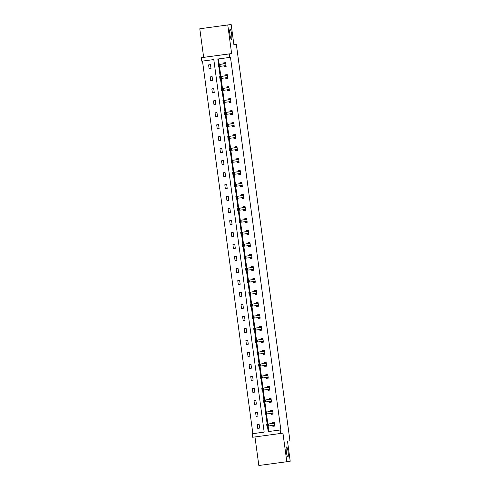 <?xml version="1.0" encoding="UTF-8"?>
<svg xmlns="http://www.w3.org/2000/svg" width="490" height="490" viewBox="0 0 490 490"><rect width="100%" height="100%" fill="white"/><g stroke="black" fill="none" stroke-linecap="round" stroke-linejoin="round"><path stroke-width="0.73" d="M231.427 39.267L231.427 39.267A4.961 0.876 -97.7 0 1 229.896 34.472A4.961 0.876 -97.7 0 1 230.098 29.431A4.961 0.876 -97.7 0 1 230.104 29.431A4.961 0.876 -97.7 0 1 231.635 34.227A4.961 0.876 -97.7 0 1 231.427 39.267M287.881 456.79L287.881 456.79A4.961 0.876 -97.7 0 1 286.344 451.994A4.961 0.876 -97.7 0 1 286.552 446.96L286.552 446.96A4.961 0.876 -97.7 0 1 288.089 451.755A4.961 0.876 -97.7 0 1 287.881 456.79M254.971 436.939L258.836 465.5L286.815 461.727L282.951 433.142L252.662 437.252L252.191 433.754L264.177 432.137L213.799 59.566L201.813 61.183L201.341 57.685L229.32 53.912L229.798 57.404L217.811 59.021L218.565 64.6M231.164 24.5L199.785 28.769L231.164 24.5L233.883 44.59L236.327 44.241L289.945 440.786L287.495 441.141L290.215 461.231L286.815 461.727M202.493 61.091L252.864 433.656L252.191 433.754M199.785 28.769L203.65 57.348L201.341 57.685M236.327 44.241L233.877 44.566M227.752 78.443L225.859 78.7L227.752 78.449L227.231 74.603L225.339 74.86L225.455 75.717M225.859 78.7L225.743 77.843M230.992 102.416L229.1 102.673L230.992 102.422L230.471 98.576L228.579 98.833L228.695 99.691M229.1 102.673L228.983 101.816M234.232 126.389L232.34 126.647L234.232 126.389L233.712 122.549L231.819 122.806L231.935 123.664M232.34 126.647L232.223 125.789M237.472 150.363L235.58 150.62L237.472 150.363L236.952 146.522L235.065 146.78L235.182 147.637M235.58 150.62L235.463 149.762M240.713 174.336L238.826 174.593L240.713 174.336L240.198 170.496L238.305 170.753L238.422 171.61M238.826 174.593L238.71 173.736M243.953 198.309L242.066 198.566L243.959 198.309L243.438 194.469L241.546 194.726L241.662 195.584M242.066 198.566L241.95 197.709M247.199 222.282L245.306 222.54L247.199 222.282L246.678 218.442L244.786 218.699L244.902 219.557M245.306 222.54L245.19 221.676M250.439 246.25L248.546 246.513L250.439 246.256L249.918 242.415L248.026 242.666L248.142 243.53M248.546 246.513L248.43 245.649M253.679 270.223L251.787 270.486L253.679 270.229L253.159 266.389L251.272 266.64L251.388 267.503M251.787 270.486L251.67 269.623M256.919 294.196L255.033 294.453L256.919 294.202L256.399 290.362L254.512 290.613L254.629 291.477M255.033 294.453L254.916 293.596M260.159 318.169L258.273 318.427L260.159 318.175L259.645 314.335L257.752 314.586L257.869 315.444M258.273 318.427L258.157 317.569M263.406 342.143L261.513 342.4L263.406 342.149L262.885 338.302L260.992 338.559L261.109 339.417M261.513 342.4L261.397 341.542M266.646 366.116L264.753 366.373L266.646 366.122L266.125 362.275L264.233 362.533L264.349 363.39M264.753 366.373L264.637 365.516M269.886 390.089L267.993 390.346L269.886 390.089L269.365 386.249L267.473 386.506L267.589 387.363M267.993 390.346L267.877 389.489M273.126 414.062L271.233 414.32L273.126 414.062L272.605 410.222L270.719 410.479L270.835 411.337M271.233 414.32L271.117 413.462M218.491 58.929L219.244 64.502M219.502 66.432L220.861 76.489M221.125 78.418L222.485 88.476M222.742 90.405L224.102 100.462M224.365 102.392L225.725 112.449M225.988 114.378L227.348 124.436M227.605 126.365L228.965 136.422M229.228 138.352L230.588 148.409M230.845 150.338L232.205 160.395M232.468 162.325L233.828 172.382M234.091 174.311L235.445 184.363M235.708 186.298L237.068 196.349M237.332 198.285L238.691 208.336M238.949 210.271L240.308 220.322M240.572 222.258L241.931 232.309M242.195 234.245L243.548 244.296M243.812 246.231L245.172 256.282M245.435 258.218L246.795 268.269M247.052 270.204L248.412 280.256M248.675 282.191L250.035 292.242M250.292 294.178L251.652 304.229M251.915 306.164L253.275 316.215M253.538 318.151L254.898 328.202M255.155 330.131L256.515 340.189M256.778 342.118L258.138 352.175M258.395 354.105L259.755 364.162M260.019 366.091L261.378 376.149M261.642 378.078L263.001 388.135M263.259 390.065L264.618 400.122M264.882 402.051L266.242 412.108M266.499 414.038L267.858 424.095M268.122 426.024L268.863 431.5L280.85 429.883L230.471 57.306L229.798 57.404M274.749 426.049L272.857 426.306L274.749 426.049L274.229 422.209L272.336 422.466L272.452 423.323M272.857 426.306L272.74 425.449M271.503 402.076L269.616 402.333L271.509 402.076L270.988 398.235L269.096 398.493L269.212 399.35M269.616 402.333L269.5 401.475M268.263 378.102L266.376 378.36L268.263 378.109L267.748 374.262L265.856 374.519L265.972 375.377M266.376 378.36L266.26 377.502M265.023 354.129L263.136 354.386L265.023 354.135L264.502 350.289L262.615 350.546L262.732 351.404M263.136 354.386L263.02 353.529M261.783 330.156L259.89 330.413L261.783 330.162L261.262 326.316L259.375 326.573L259.492 327.43M259.89 330.413L259.774 329.556M258.542 306.183L256.65 306.44L258.542 306.189L258.022 302.348L256.129 302.6L256.246 303.463M256.65 306.44L256.533 305.582M255.302 282.209L253.41 282.473L255.302 282.216L254.782 278.375L252.889 278.626L253.005 279.49M253.41 282.473L253.293 281.609M252.056 258.236L250.17 258.5L252.056 258.242L251.542 254.402L249.649 254.653L249.765 255.517M250.17 258.5L250.053 257.636M248.816 234.263L246.929 234.526L248.816 234.269L248.295 230.429L246.409 230.68L246.525 231.543M246.929 234.526L246.813 233.663M245.576 210.296L243.683 210.553L245.576 210.296L245.055 206.455L243.169 206.713L243.285 207.57M243.683 210.553L243.567 209.689M242.336 186.323L240.443 186.58L242.336 186.323L241.815 182.482L239.922 182.739L240.039 183.597M240.443 186.58L240.327 185.722M239.096 162.349L237.203 162.607L239.096 162.349L238.575 158.509L236.682 158.766L236.799 159.624M237.203 162.607L237.087 161.749M235.849 138.376L233.963 138.633L235.855 138.376L235.335 134.536L233.442 134.793L233.559 135.65M233.963 138.633L233.846 137.776M232.609 114.403L230.723 114.66L232.609 114.409L232.095 110.562L230.202 110.82L230.318 111.677M230.723 114.66L230.606 113.803M229.369 90.43L227.483 90.687L229.369 90.436L228.848 86.589L226.962 86.846L227.078 87.704M227.483 90.687L227.366 89.829M226.129 66.456L224.236 66.714L226.129 66.462L225.608 62.616L223.722 62.873L223.838 63.731M224.236 66.714L224.12 65.856M280.85 429.883L280.17 429.981L280.641 433.479M203.65 57.348L231.629 53.575L227.77 24.99M231.629 53.575L229.32 53.912M267.442 426.116L268.183 431.598L280.17 429.981M218.822 66.524L220.182 76.587M220.445 78.51L221.805 88.574M222.062 90.497L223.422 100.56M223.685 102.484L225.045 112.547M225.308 114.47L226.668 124.534M226.925 126.457L228.285 136.52M228.548 138.443L229.908 148.507M230.165 150.43L231.525 160.493M231.788 162.417L233.148 172.48M233.405 174.403L234.771 184.467M235.029 186.39L236.388 196.453M236.652 198.377L238.011 208.434M238.269 210.363L239.628 220.42M239.892 222.35L241.252 232.407M241.509 234.336L242.875 244.394M243.132 246.323L244.492 256.38M244.755 258.31L246.115 268.367M246.372 270.296L247.732 280.354M247.995 282.283L249.355 292.34M249.612 294.269L250.972 304.327M251.235 306.256L252.595 316.313M252.858 318.243L254.218 328.3M254.475 330.223L255.835 340.287M256.099 342.21L257.458 352.273M257.716 354.197L259.075 364.26M259.339 366.183L260.698 376.247M260.962 378.17L262.322 388.233M262.579 390.156L263.939 400.22M264.202 402.143L265.562 412.206M265.819 414.13L267.179 424.193M252.864 433.656L264.171 432.131M210.486 64.662L211.006 68.502L209.114 68.753L208.593 64.913L210.486 64.662M212.103 76.648L212.623 80.489L210.737 80.74L210.216 76.899L212.103 76.648M213.726 88.629L214.246 92.475L212.354 92.726L211.833 88.886L213.726 88.629M215.349 100.615L215.863 104.462L213.977 104.713L213.456 100.873L215.349 100.615M216.966 112.602L217.487 116.449L215.594 116.7L215.079 112.859L216.966 112.602M218.589 124.589L219.11 128.435L217.217 128.686L216.696 124.846L218.589 124.589M220.206 136.575L220.727 140.422L218.84 140.673L218.32 136.833L220.206 136.575M221.829 148.562L222.35 152.402L220.457 152.66L219.936 148.819L221.829 148.562M223.452 160.549L223.967 164.389L222.08 164.646L221.56 160.806L223.452 160.549M225.069 172.535L225.59 176.375L223.697 176.633L223.177 172.792L225.069 172.535M226.692 184.522L227.213 188.362L225.32 188.619L224.8 184.779L226.692 184.522M228.309 196.508L228.83 200.349L226.937 200.606L226.423 196.766L228.309 196.508M229.933 208.495L230.453 212.335L228.561 212.593L228.04 208.752L229.933 208.495M231.556 220.482L232.07 224.322L230.184 224.579L229.663 220.739L231.556 220.482M233.173 232.468L233.693 236.309L231.801 236.566L231.28 232.726L233.173 232.468M234.796 244.455L235.31 248.295L233.424 248.553L232.903 244.712L234.796 244.455M236.413 256.442L236.933 260.282L235.041 260.539L234.526 256.693L236.413 256.442M238.036 268.428L238.557 272.269L236.664 272.526L236.143 268.679L238.036 268.428M239.653 280.415L240.174 284.255L238.287 284.512L237.766 280.666L239.653 280.415M241.276 292.401L241.797 296.242L239.904 296.499L239.383 292.653L241.276 292.401M242.899 304.388L243.414 308.228L241.527 308.486L241.007 304.639L242.899 304.388M244.516 316.375L245.037 320.215L243.144 320.466L242.63 316.626L244.516 316.375M246.139 328.361L246.66 332.202L244.767 332.453L244.247 328.612L246.139 328.361M247.756 340.348L248.277 344.188L246.39 344.439L245.87 340.599L247.756 340.348M249.379 352.328L249.9 356.175L248.007 356.426L247.487 352.586L249.379 352.328M251.003 364.315L251.517 368.162L249.631 368.413L249.11 364.572L251.003 364.315M252.62 376.302L253.14 380.148L251.248 380.399L250.733 376.559L252.62 376.302M254.243 388.288L254.763 392.135L252.871 392.386L252.35 388.546L254.243 388.288M255.86 400.275L256.38 404.121L254.494 404.373L253.973 400.532L255.86 400.275M257.483 412.262L258.003 416.102L256.111 416.359L255.59 412.519L257.483 412.262M259.106 424.248L259.62 428.089L257.734 428.346L257.213 424.505L259.106 424.248M268.863 431.5L268.183 431.598M259.62 428.07L257.734 428.346M257.997 416.084L256.111 416.359M256.38 404.097L254.494 404.373M254.757 392.116L252.871 392.386M253.14 380.13L251.248 380.399M251.517 368.143L249.631 368.413M249.894 356.157L248.007 356.426M248.277 344.17L246.39 344.439M246.654 332.183L244.767 332.453M245.037 320.197L243.144 320.466M243.414 308.21L241.527 308.486M241.791 296.223L239.904 296.499M240.174 284.237L238.287 284.512M238.55 272.25L236.664 272.526M236.933 260.264L235.041 260.539M235.31 248.277L233.424 248.553M233.687 236.29L231.801 236.566M232.07 224.304L230.184 224.579M230.447 212.317L228.561 212.593M228.83 200.33L226.937 200.606M227.207 188.344L225.32 188.619M225.59 176.357L223.697 176.633M223.967 164.371L222.08 164.646M222.344 152.384L220.457 152.66M220.727 140.397L218.84 140.673M219.104 128.417L217.217 128.686M217.487 116.43L215.594 116.7M215.863 104.444L213.977 104.713M214.24 92.457L212.354 92.726M212.623 80.47L210.737 80.74M211 68.484L209.114 68.753M267.889 424.689L267.13 424.793L267.234 425.559L267.993 425.455L267.889 424.689L268.551 424.009L268.814 425.933L266.921 426.19L266.664 424.267L274.345 423.066M274.633 425.191L268.814 425.933L267.993 425.455M267.13 424.793L266.664 424.267L272.397 423.434L272.716 422.411M273.236 426.251L272.691 425.369M267.234 425.559L266.921 426.19M266.266 412.702L265.513 412.807L265.617 413.572L266.37 413.474L266.266 412.702L266.934 412.023L267.191 413.946L265.298 414.203L265.041 412.28L272.722 411.079M273.01 413.205L267.191 413.946L266.37 413.474M265.513 412.807L265.041 412.28L270.774 411.447L271.093 410.43M271.613 414.264L271.068 413.382M265.617 413.572L265.298 414.203M264.643 400.716L263.889 400.82L263.994 401.586L264.747 401.488L264.643 400.716L265.311 400.036L265.574 401.959L263.681 402.216L263.418 400.293L271.105 399.099M271.393 401.218L265.574 401.959L264.747 401.488M263.889 400.82L263.418 400.293L269.157 399.46L269.476 398.444M269.996 402.278L269.445 401.396M263.994 401.586L263.681 402.216M263.026 388.729L262.266 388.833L262.371 389.599L263.13 389.501L263.026 388.729L263.694 388.049L263.951 389.973L262.058 390.23L261.801 388.307L269.482 387.112M269.769 389.232L263.951 389.973L263.13 389.501M262.266 388.833L261.801 388.307L267.534 387.474L267.852 386.457M268.373 390.291L267.828 389.409M262.371 389.599L262.058 390.23M261.403 376.743L260.649 376.847L260.754 377.612L261.507 377.514L261.403 376.743L262.07 376.063L262.328 377.986L260.441 378.243L260.178 376.32L267.865 375.126M268.146 377.245L262.328 377.986L261.507 377.514M260.649 376.847L260.178 376.32L265.917 375.487L266.229 374.47M266.75 378.305L266.205 377.423M260.754 377.612L260.441 378.243M259.786 364.756L259.026 364.86L259.13 365.626L259.89 365.528L259.786 364.756L260.447 364.082L260.711 365.999L258.818 366.257L258.561 364.333L266.242 363.139M266.529 365.258L260.711 365.999L259.89 365.528M259.026 364.86L258.561 364.333L264.294 363.5L264.612 362.484M265.133 366.318L264.588 365.436M259.13 365.626L258.818 366.257M258.163 352.769L257.409 352.874L257.513 353.639L258.267 353.541L258.163 352.769L258.83 352.096L259.088 354.013L257.201 354.27L256.938 352.347L264.618 351.152M264.906 353.272L259.088 354.013L258.267 353.541M257.409 352.874L256.938 352.347L262.671 351.52L262.989 350.497M263.51 354.331L262.965 353.449M257.513 353.639L257.201 354.27M256.539 340.783L255.786 340.887L255.89 341.652L256.644 341.555L256.539 340.783L257.207 340.109L257.471 342.026L255.578 342.283L255.321 340.36L263.001 339.166M263.289 341.285L257.471 342.026L256.644 341.555M255.786 340.887L255.321 340.36L261.054 339.533L261.372 338.51M261.893 342.345L261.341 341.469M255.89 341.652L255.578 342.283M254.923 328.796L254.163 328.9L254.267 329.672L255.027 329.568L254.923 328.796L255.59 328.122L255.847 330.04L253.955 330.297L253.698 328.374L261.378 327.179M261.666 329.298L255.847 330.04L255.027 329.568M254.163 328.9L253.698 328.374L259.43 327.547L259.749 326.524M260.27 330.358L259.725 329.482M254.267 329.672L253.955 330.297M253.299 316.81L252.546 316.914L252.65 317.685L253.404 317.581L253.299 316.81L253.967 316.136L254.224 318.053L252.338 318.31L252.074 316.387L259.761 315.193M260.043 317.312L254.224 318.053L253.404 317.581M252.546 316.914L252.074 316.387L257.814 315.56L258.126 314.537M258.647 318.371L258.101 317.496M252.65 317.685L252.338 318.31M251.682 304.829L250.923 304.927L251.027 305.699L251.787 305.595L251.682 304.829L252.344 304.149L252.607 306.066L250.715 306.324L250.457 304.4L258.138 303.206M258.426 305.325L252.607 306.066L251.787 305.595M250.923 304.927L250.457 304.4L256.19 303.573L256.509 302.55M257.029 306.385L256.484 305.509M251.027 305.699L250.715 306.324M250.059 292.842L249.306 292.94L249.41 293.712L250.163 293.608L250.059 292.842L250.727 292.163L250.984 294.08L249.098 294.337L248.834 292.414L256.515 291.219M256.803 293.345L250.984 294.08L250.163 293.608M249.306 292.94L248.834 292.414L254.567 291.587L254.886 290.564M255.406 294.404L254.861 293.522M249.41 293.712L249.098 294.337M248.442 280.856L247.683 280.954L247.787 281.726L248.54 281.621L248.442 280.856L249.104 280.176L249.367 282.093L247.475 282.35L247.217 280.427L254.898 279.233M255.186 281.358L249.367 282.093L248.54 281.621M247.683 280.954L247.217 280.427L252.95 279.6L253.269 278.577M253.789 282.418L253.238 281.536M247.787 281.726L247.475 282.35M246.819 268.869L246.06 268.967L246.164 269.739L246.923 269.635L246.819 268.869L247.487 268.189L247.744 270.113L245.851 270.364L245.594 268.447L253.275 267.246M253.563 269.371L247.744 270.113L246.923 269.635M246.06 268.967L245.594 268.447L251.327 267.614L251.646 266.591M252.166 270.431L251.621 269.549M246.164 269.739L245.851 270.364M245.196 256.882L244.443 256.981L244.547 257.752L245.3 257.648L245.196 256.882L245.864 256.203L246.121 258.126L244.234 258.377L243.971 256.46L251.658 255.259M251.94 257.385L246.121 258.126L245.3 257.648M244.443 256.981L243.971 256.46L249.71 255.627L250.023 254.604M250.543 258.444L249.998 257.562M244.547 257.752L244.234 258.377M243.579 244.896L242.82 244.994L242.924 245.766L243.683 245.662L243.579 244.896L244.241 244.216L244.504 246.139L242.611 246.39L242.354 244.473L250.035 243.273M250.323 245.398L244.504 246.139L243.683 245.662M242.82 244.994L242.354 244.473L248.087 243.64L248.406 242.617M248.926 246.458L248.381 245.576M242.924 245.766L242.611 246.39M241.956 232.909L241.203 233.007L241.307 233.779L242.06 233.675L241.956 232.909L242.624 232.229L242.881 234.153L240.994 234.404L240.731 232.487L248.412 231.286M248.7 233.412L242.881 234.153L242.06 233.675M241.203 233.007L240.731 232.487L246.464 231.654L246.782 230.631M247.303 234.471L246.758 233.589M241.307 233.779L240.994 234.404M240.339 220.923L239.579 221.021L239.684 221.792L240.443 221.688L240.339 220.923L241 220.243L241.264 222.166L239.371 222.417L239.114 220.5L246.795 219.3M247.083 221.425L241.264 222.166L240.443 221.688M239.579 221.021L239.114 220.5L244.847 219.667L245.165 218.644M245.686 222.485L245.141 221.603M239.684 221.792L239.371 222.417M238.716 208.936L237.962 209.04L238.06 209.806L238.82 209.702L238.716 208.936L239.383 208.256L239.641 210.179L237.748 210.431L237.491 208.513L245.172 207.313M245.459 209.438L239.641 210.179L238.82 209.702M237.962 209.04L237.491 208.513L243.224 207.68L243.542 206.657M244.063 210.498L243.518 209.616M238.06 209.806L237.748 210.431M237.093 196.949L236.339 197.054L236.443 197.819L237.197 197.715L237.093 196.949L237.76 196.27L238.024 198.193L236.131 198.444L235.868 196.527L243.555 195.326M243.842 197.452L238.024 198.193L237.197 197.715M236.339 197.054L235.868 196.527L241.607 195.694L241.925 194.671M242.446 198.511L241.895 197.629M236.443 197.819L236.131 198.444M235.476 184.963L234.716 185.067L234.82 185.833L235.58 185.728L235.476 184.963L236.143 184.283L236.4 186.206L234.508 186.457L234.251 184.54L241.931 183.34M242.219 185.465L236.4 186.206L235.58 185.728M234.716 185.067L234.251 184.54L239.984 183.707L240.302 182.684M240.823 186.525L240.278 185.643M234.82 185.833L234.508 186.457M233.853 172.976L233.099 173.08L233.203 173.846L233.957 173.742L233.853 172.976L234.52 172.296L234.777 174.22L232.891 174.477L232.628 172.554L240.308 171.353M240.596 173.478L234.777 174.22L233.957 173.742M233.099 173.08L232.628 172.554L238.367 171.721L238.679 170.698M239.2 174.538L238.655 173.656M233.203 173.846L232.891 174.477M232.236 160.989L231.476 161.094L231.58 161.859L232.34 161.761L232.236 160.989L232.897 160.31L233.16 162.233L231.268 162.49L231.011 160.567L238.691 159.366M238.979 161.492L233.16 162.233L232.34 161.761M231.476 161.094L231.011 160.567L236.744 159.734L237.062 158.711M237.583 162.551L237.038 161.669M231.58 161.859L231.268 162.49M230.612 149.003L229.859 149.107L229.963 149.873L230.717 149.775L230.612 149.003L231.28 148.323L231.537 150.246L229.645 150.504L229.387 148.58L237.068 147.386M237.356 149.505L231.537 150.246L230.717 149.775M229.859 149.107L229.387 148.58L235.12 147.747L235.439 146.731M235.96 150.565L235.414 149.683M229.963 149.873L229.645 150.504M228.989 137.016L228.236 137.12L228.34 137.886L229.093 137.788L228.989 137.016L229.657 136.336L229.92 138.26L228.028 138.517L227.764 136.594L235.451 135.399M235.739 137.519L229.92 138.26L229.093 137.788M228.236 137.12L227.764 136.594L233.503 135.761L233.822 134.744M234.343 138.578L233.791 137.696M228.34 137.886L228.028 138.517M227.372 125.03L226.613 125.134L226.717 125.899L227.476 125.801L227.372 125.03L228.04 124.35L228.297 126.273L226.405 126.53L226.147 124.607L233.828 123.413M234.116 125.532L228.297 126.273L227.476 125.801M226.613 125.134L226.147 124.607L231.88 123.774L232.199 122.757M232.719 126.592L232.174 125.71M226.717 125.899L226.405 126.53M225.749 113.043L224.996 113.147L225.1 113.913L225.853 113.815L225.749 113.043L226.417 112.363L226.674 114.286L224.788 114.544L224.524 112.62L232.211 111.426M232.493 113.545L226.674 114.286L225.853 113.815M224.996 113.147L224.524 112.62L230.263 111.787L230.576 110.771M231.096 114.605L230.551 113.723M225.1 113.913L224.788 114.544M224.132 101.056L223.373 101.16L223.477 101.926L224.236 101.828L224.132 101.056L224.794 100.383L225.057 102.3L223.164 102.557L222.907 100.634L230.588 99.439M230.876 101.559L225.057 102.3L224.236 101.828M223.373 101.16L222.907 100.634L228.64 99.801L228.959 98.784M229.479 102.618L228.934 101.736M223.477 101.926L223.164 102.557M222.509 89.07L221.756 89.174L221.86 89.94L222.613 89.842L222.509 89.07L223.177 88.396L223.434 90.313L221.547 90.57L221.284 88.647L228.965 87.453M229.253 89.572L223.434 90.313L222.613 89.842M221.756 89.174L221.284 88.647L227.017 87.82L227.336 86.797M227.856 90.632L227.311 89.75M221.86 89.94L221.547 90.57M220.886 77.083L220.132 77.187L220.237 77.953L220.99 77.855L220.886 77.083L221.554 76.409L221.817 78.326L219.924 78.584L219.667 76.66L227.348 75.466M227.636 77.585L221.817 78.326L220.99 77.855M220.132 77.187L219.667 76.66L225.4 75.834L225.719 74.811M226.239 78.645L225.688 77.769M220.237 77.953L219.924 78.584M219.269 65.097L218.509 65.201L218.614 65.972L219.373 65.868L219.269 65.097L219.936 64.423L220.194 66.34L218.301 66.597L218.044 64.674L225.725 63.48M226.013 65.599L220.194 66.34L219.373 65.868M218.509 65.201L218.044 64.674L223.777 63.847L224.095 62.824M224.616 66.658L224.071 65.783M218.614 65.972L218.301 66.597M274.602 425.149L272.716 425.406M274.29 423.182L272.397 423.434M274.333 423.115L272.44 423.372M272.985 413.162L271.093 413.419M272.667 411.196L270.774 411.447M272.71 411.128L270.817 411.386M271.362 401.175L269.476 401.433M271.043 399.209L269.157 399.46M271.086 399.142L269.2 399.399M269.745 389.189L267.852 389.446M269.427 387.223L267.534 387.474M269.469 387.155L267.577 387.412M268.122 377.202L266.229 377.459M267.803 375.236L265.917 375.487M267.846 375.175L265.96 375.426M266.505 365.215L264.612 365.473M266.186 363.249L264.294 363.5M266.229 363.188L264.337 363.439M264.882 353.229L262.989 353.486M264.563 351.263L262.671 351.52M264.606 351.201L262.714 351.452M263.259 341.242L261.372 341.499M262.94 339.276L261.054 339.533M262.989 339.215L261.096 339.466M261.642 329.255L259.749 329.513M261.323 327.289L259.43 327.547M261.366 327.228L259.473 327.479M260.019 317.269L258.132 317.526M259.7 315.303L257.814 315.56M259.743 315.241L257.856 315.493M258.401 305.288L256.509 305.54M258.083 303.316L256.19 303.573M258.126 303.255L256.233 303.506M256.778 293.302L254.886 293.553M256.46 291.329L254.567 291.587M256.503 291.268L254.61 291.519M255.155 281.315L253.269 281.566M254.837 279.343L252.95 279.6M254.886 279.282L252.993 279.539M253.538 269.329L251.646 269.58M253.22 267.356L251.327 267.614M253.263 267.295L251.37 267.552M251.915 257.342L250.029 257.593M251.597 255.37L249.71 255.627M251.639 255.308L249.753 255.566M250.298 245.355L248.406 245.606M249.98 243.383L248.087 243.64M250.023 243.322L248.13 243.579M248.675 233.369L246.782 233.62M248.357 231.396L246.464 231.654M248.399 231.335L246.513 231.592M247.052 221.382L245.165 221.633M246.739 219.41L244.847 219.667M246.782 219.349L244.89 219.606M245.435 209.395L243.542 209.653M245.116 207.423L243.224 207.68M245.159 207.362L243.267 207.619M243.812 197.409L241.925 197.666M243.493 195.436L241.607 195.694M243.536 195.375L241.65 195.632M242.195 185.422L240.302 185.679M241.876 183.456L239.984 183.707M241.919 183.389L240.027 183.646M240.572 173.436L238.679 173.693M240.253 171.469L238.367 171.721M240.296 171.402L238.41 171.659M238.955 161.449L237.062 161.706M238.636 159.483L236.744 159.734M238.679 159.415L236.786 159.673M237.332 149.462L235.439 149.72M237.013 147.496L235.12 147.747M237.056 147.429L235.163 147.686M235.708 137.476L233.822 137.733M235.39 135.51L233.503 135.761M235.433 135.442L233.546 135.699M234.091 125.489L232.199 125.746M233.773 123.523L231.88 123.774M233.816 123.456L231.923 123.713M232.468 113.502L230.576 113.76M232.15 111.536L230.263 111.787M232.193 111.475L230.306 111.726M230.851 101.516L228.959 101.773M230.533 99.55L228.64 99.801M230.576 99.488L228.683 99.74M229.228 89.529L227.336 89.786M228.91 87.563L227.017 87.82M228.953 87.502L227.06 87.753M227.605 77.543L225.719 77.8M227.287 75.576L225.4 75.834M227.336 75.515L225.443 75.766M225.988 65.556L224.095 65.813M225.67 63.59L223.777 63.847M225.712 63.529L223.82 63.78"/></g></svg>
